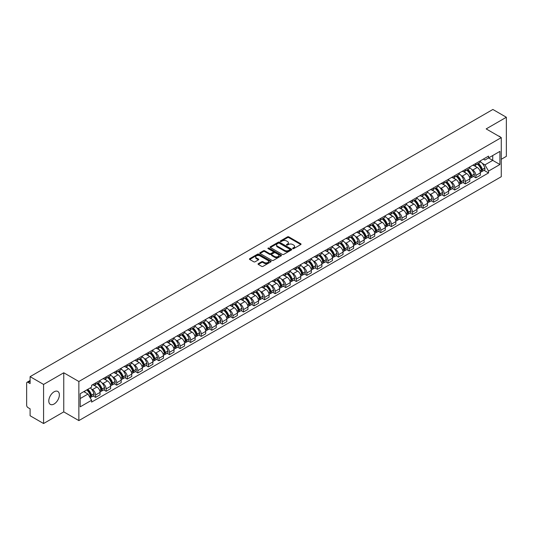 <?xml version="1.0" encoding="UTF-8"?>
<svg xmlns="http://www.w3.org/2000/svg" width="533" height="533" viewBox="0 0 533 533"><rect width="100%" height="100%" fill="white"/><g stroke="black" fill="none" stroke-linecap="round" stroke-linejoin="round"><path stroke-width="0.8" d="M292.79 248.625A0.66 0.38 0 0 0 293.723 248.625L300.785 244.547A0.939 0.54 0 0 0 301.058 244.161A0.939 0.54 0 0 0 300.785 243.781L288.819 236.872A0.939 0.54 0 0 0 287.494 236.872L280.431 240.949A0.66 0.38 0 0 0 281.357 241.489L282.277 240.963A3.005 1.739 0 0 1 286.527 240.963L287.527 241.536A3.005 1.739 0 0 1 288.406 242.762A3.005 1.739 0 0 1 287.527 243.994L286.614 244.52A0.66 0.38 0 0 0 287.54 245.053L288.453 244.527A3.005 1.739 0 0 1 292.71 244.527L293.71 245.107A3.005 1.739 0 0 1 294.589 246.333A3.005 1.739 0 0 1 293.71 247.559L292.79 248.085A0.66 0.38 0 0 0 292.79 248.625L292.79 248.085M54.073 404.021A7.469 4.311 120 0 0 58.956 397.438A7.469 4.311 120 0 0 57.811 391.449A7.469 4.311 120 0 0 54.073 391.822A7.469 4.311 120 0 0 49.196 398.404A7.469 4.311 120 0 0 50.342 404.387A7.469 4.311 120 0 0 54.073 404.021M500.387 137.108A7.469 4.311 120 0 0 499.588 136.395A7.469 4.311 120 0 0 498.568 136.062M258.312 263.655A0.939 0.54 0 0 0 258.039 264.042A0.939 0.54 0 0 0 258.312 264.428L261.67 266.367A0.939 0.54 0 0 0 262.996 266.367L270.844 261.836A0.939 0.54 0 0 0 271.117 261.45A0.939 0.54 0 0 0 270.844 261.07L258.878 254.161A0.939 0.54 0 0 0 257.546 254.161L249.704 258.692A0.939 0.54 0 0 0 249.431 259.071A0.939 0.54 0 0 0 249.704 259.458L253.761 261.796A0.939 0.54 0 0 0 255.087 261.796L258.445 259.857A0.939 0.54 0 0 0 258.718 259.478A0.939 0.54 0 0 0 258.445 259.091L256.433 257.932A2.512 1.452 0 0 1 255.7 256.906A2.512 1.452 0 0 1 257.252 255.56A2.512 1.452 0 0 1 259.991 255.88L267.866 260.424A2.512 1.452 0 0 1 268.605 261.45A2.512 1.452 0 0 1 267.053 262.796A2.512 1.452 0 0 1 264.315 262.476L262.996 261.723A0.939 0.54 0 0 0 261.67 261.723L258.312 263.655L258.312 264.428M78.857 381.501L63.76 372.78L43.579 384.433L30.101 376.651L492.872 109.472L506.35 117.253L486.169 128.906L501.273 137.621L78.857 381.501L78.857 420.597L501.273 176.716L501.273 137.621M282.343 254.428A0.939 0.54 0 0 0 283.669 254.428L291.511 249.904A0.939 0.54 0 0 0 291.791 249.517A0.939 0.54 0 0 0 291.511 249.131L279.552 242.229A0.939 0.54 0 0 0 278.219 242.229L270.378 246.752A0.939 0.54 0 0 0 270.104 247.139A0.939 0.54 0 0 0 270.378 247.519L282.343 254.428M268.346 248.764A0.66 0.38 0 0 1 269.012 248.858L269.012 248.078L281.177 255.1A0.939 0.54 0 0 1 281.451 255.487A0.939 0.54 0 0 1 281.177 255.867L273.336 260.397A0.939 0.54 0 0 1 272.003 260.397L260.044 253.488L260.044 252.722A0.939 0.54 0 0 0 259.764 253.108A0.939 0.54 0 0 0 260.044 253.488M260.044 252.722L263.395 250.783A0.939 0.54 0 0 1 264.728 250.783L269.578 253.588A0.939 0.54 0 0 0 270.911 253.588L273.136 252.302A0.939 0.54 0 0 0 273.409 251.916A0.939 0.54 0 0 0 273.136 251.529L268.086 248.618A0.66 0.38 0 0 1 269.012 248.078M43.579 384.433L43.579 423.528L30.101 415.747L30.101 408.824L28.002 407.618A1.912 1.106 -120 0 1 26.65 405.267L26.65 383.14A1.912 1.106 -120 0 1 27.05 382.268L30.101 380.502M501.273 159.28L506.35 156.349L506.35 117.253M43.579 423.528L63.76 411.876L78.857 420.597M30.101 376.651L30.101 383.573L28.002 382.361A1.912 1.106 -120 0 0 27.05 382.268M475.876 163.424A4.404 2.545 60 0 1 474.963 165.403L479.434 162.825A4.404 2.545 -120 0 0 480.346 160.846M471.638 169.381L472.764 170.034A4.404 2.545 60 0 1 475.876 175.43L480.346 172.845A4.404 2.545 -120 0 0 477.235 167.449L474.03 165.603M480.346 172.845L480.346 175.23L475.876 177.809L473.457 176.41M474.963 165.403A4.404 2.545 60 0 1 472.798 165.203M475.876 175.43L475.876 177.809M465.316 169.521A4.404 2.545 60 0 1 464.403 171.499L468.873 168.921A4.404 2.545 -120 0 0 469.786 166.942M462.891 182.513L465.316 183.912L469.786 181.333L469.786 178.948A4.404 2.545 -120 0 0 466.668 173.551L463.47 171.706M464.403 171.499A4.404 2.545 60 0 1 462.231 171.3M461.072 175.484L462.198 176.13A4.404 2.545 60 0 1 465.316 181.526L465.316 183.912M454.749 175.624A4.404 2.545 60 0 1 453.836 177.602L458.307 175.017A4.404 2.545 -120 0 0 459.219 173.045M452.324 188.609L454.749 190.008L459.219 187.429L459.219 185.044A4.404 2.545 -120 0 0 456.101 179.648L452.903 177.802M453.836 177.602A4.404 2.545 60 0 1 451.671 177.402M450.512 181.58L451.638 182.233A4.404 2.545 60 0 1 454.749 187.623L454.749 190.008M444.189 181.72A4.404 2.545 60 0 1 443.276 183.698L447.747 181.12A4.404 2.545 -120 0 0 448.653 179.141M441.764 194.712L444.189 196.111L448.653 193.526L448.653 191.14A4.404 2.545 -120 0 0 445.541 185.751L442.343 183.898M443.276 183.698A4.404 2.545 60 0 1 441.104 183.499M439.945 187.676L441.071 188.329A4.404 2.545 60 0 1 444.189 193.726L444.189 196.111M433.622 187.823A4.404 2.545 60 0 1 432.709 189.795L437.18 187.216A4.404 2.545 -120 0 0 438.093 185.237M431.197 200.808L433.622 202.207L438.093 199.628L438.093 197.243A4.404 2.545 -120 0 0 434.975 191.847L431.777 190.001M432.709 189.795A4.404 2.545 60 0 1 430.544 189.601M429.378 193.779L430.511 194.425A4.404 2.545 60 0 1 433.622 199.822L433.622 202.207M423.062 193.919A4.404 2.545 60 0 1 422.149 195.897L426.613 193.319A4.404 2.545 -120 0 0 427.526 191.34M420.637 206.904L423.062 208.31L427.526 205.725L427.526 203.339A4.404 2.545 -120 0 0 424.415 197.943L421.217 196.097M422.149 195.897A4.404 2.545 60 0 1 419.977 195.698M418.818 199.875L419.944 200.528A4.404 2.545 60 0 1 423.062 205.925L423.062 208.31M412.495 200.015A4.404 2.545 60 0 1 411.583 201.994L416.053 199.415A4.404 2.545 -120 0 0 416.966 197.437M410.07 213.007L412.495 214.406L416.966 211.828L416.966 209.442A4.404 2.545 -120 0 0 413.848 204.046L410.65 202.2M411.583 201.994A4.404 2.545 60 0 1 409.417 201.794M408.251 205.978L409.384 206.624A4.404 2.545 60 0 1 412.495 212.021L412.495 214.406M401.929 206.118A4.404 2.545 60 0 1 401.023 208.097L405.486 205.511A4.404 2.545 -120 0 0 406.399 203.539M399.51 219.103L401.929 220.502L406.399 217.924L406.399 215.539A4.404 2.545 -120 0 0 403.288 210.142L400.09 208.296M401.023 208.097A4.404 2.545 60 0 1 398.851 207.897M397.691 212.074L398.817 212.727A4.404 2.545 60 0 1 401.929 218.117L401.929 220.502M391.369 212.214A4.404 2.545 60 0 1 390.456 214.193L394.926 211.614A4.404 2.545 -120 0 0 395.839 209.636M388.943 225.206L391.369 226.605L395.839 224.02L395.839 221.635A4.404 2.545 -120 0 0 392.721 216.245L389.523 214.399M390.456 214.193A4.404 2.545 60 0 1 388.29 213.993M387.125 218.17L388.251 218.823A4.404 2.545 60 0 1 391.369 224.22L391.369 226.605M380.802 218.317A4.404 2.545 60 0 1 379.889 220.296L384.36 217.711A4.404 2.545 -120 0 0 385.272 215.732M378.383 231.302L380.802 232.701L385.272 230.123L385.272 227.738A4.404 2.545 -120 0 0 382.161 222.341L378.963 220.495M379.889 220.296A4.404 2.545 60 0 1 377.724 220.096M376.565 224.273L377.69 224.919A4.404 2.545 60 0 1 380.802 230.316L380.802 232.701M370.242 224.413A4.404 2.545 60 0 1 369.329 226.392L373.8 223.813A4.404 2.545 -120 0 0 374.712 221.835M367.817 237.405L370.242 238.804L374.712 236.219L374.712 233.834A4.404 2.545 -120 0 0 371.594 228.444L368.396 226.592M369.329 226.392A4.404 2.545 60 0 1 367.157 226.192M365.998 230.369L367.124 231.022A4.404 2.545 60 0 1 370.242 236.419L370.242 238.804M359.675 230.516A4.404 2.545 60 0 1 358.762 232.488L363.233 229.91A4.404 2.545 -120 0 0 364.146 227.931M357.257 243.501L359.675 244.9L364.146 242.322L364.146 239.937A4.404 2.545 -120 0 0 361.034 234.54L357.83 232.694M358.762 232.488A4.404 2.545 60 0 1 356.597 232.288M355.438 236.472L356.564 237.118A4.404 2.545 60 0 1 359.675 242.515L359.675 244.9M349.115 236.612A4.404 2.545 60 0 1 348.202 238.591L352.673 236.006A4.404 2.545 -120 0 0 353.586 234.034M346.69 249.597L349.115 250.996L353.586 248.418L353.586 246.033A4.404 2.545 -120 0 0 350.467 240.636L347.269 238.791M348.202 238.591A4.404 2.545 60 0 1 346.03 238.391M344.871 242.568L345.997 243.221A4.404 2.545 60 0 1 349.115 248.611L349.115 250.996M338.548 242.708A4.404 2.545 60 0 1 337.636 244.687L342.106 242.109A4.404 2.545 -120 0 0 343.019 240.13M336.123 255.7L338.548 257.099L343.019 254.514L343.019 252.136A4.404 2.545 -120 0 0 339.907 246.739L336.703 244.894M337.636 244.687A4.404 2.545 60 0 1 335.47 244.487M334.311 248.664L335.437 249.317A4.404 2.545 60 0 1 338.548 254.714L338.548 257.099M327.988 248.811A4.404 2.545 60 0 1 327.075 250.79L331.546 248.205A4.404 2.545 -120 0 0 332.452 246.226M325.563 261.796L327.988 263.195L332.452 260.617L332.452 258.232A4.404 2.545 -120 0 0 329.341 252.835L326.143 250.99M327.075 250.79A4.404 2.545 60 0 1 324.903 250.59M323.744 254.767L324.87 255.414A4.404 2.545 60 0 1 327.988 260.81L327.988 263.195M317.421 254.907A4.404 2.545 60 0 1 316.509 256.886L320.979 254.308A4.404 2.545 -120 0 0 321.892 252.329M314.996 267.899L317.421 269.298L321.892 266.713L321.892 264.328A4.404 2.545 -120 0 0 318.774 258.938L315.576 257.086M316.509 256.886A4.404 2.545 60 0 1 314.343 256.686M313.177 260.864L314.31 261.516A4.404 2.545 60 0 1 317.421 266.913L317.421 269.298M306.861 261.01A4.404 2.545 60 0 1 305.949 262.982L310.413 260.404A4.404 2.545 -120 0 0 311.325 258.425M304.436 273.995L306.861 275.394L311.325 272.816L311.325 270.431A4.404 2.545 -120 0 0 308.214 265.034L305.016 263.189M305.949 262.982A4.404 2.545 60 0 1 303.777 262.789M302.617 266.966L303.743 267.613A4.404 2.545 60 0 1 306.861 273.009L306.861 275.394M296.295 267.106A4.404 2.545 60 0 1 295.382 269.085L299.852 266.5A4.404 2.545 -120 0 0 300.765 264.528M293.87 280.091L296.295 281.491L300.765 278.912L300.765 276.527A4.404 2.545 -120 0 0 297.647 271.13L294.449 269.285M295.382 269.085A4.404 2.545 60 0 1 293.217 268.885M292.051 273.063L293.183 273.715A4.404 2.545 60 0 1 296.295 279.105L296.295 281.491M285.728 273.202A4.404 2.545 60 0 1 284.822 275.181L289.286 272.603A4.404 2.545 -120 0 0 290.199 270.624M283.309 286.194L285.735 287.593L290.199 285.015L290.199 282.63A4.404 2.545 -120 0 0 287.087 277.233L283.889 275.388M284.822 275.181A4.404 2.545 60 0 1 282.65 274.981M281.491 279.159L282.617 279.812A4.404 2.545 60 0 1 285.735 285.208L285.735 287.593M275.168 279.305A4.404 2.545 60 0 1 274.255 281.284L278.726 278.699A4.404 2.545 -120 0 0 279.638 276.72M272.743 292.291L275.168 293.69L279.638 291.111L279.638 288.726A4.404 2.545 -120 0 0 276.52 283.329L273.322 281.484M274.255 281.284A4.404 2.545 60 0 1 272.09 281.084M270.924 285.262L272.05 285.908A4.404 2.545 60 0 1 275.168 291.304L275.168 293.69M264.601 285.402A4.404 2.545 60 0 1 263.688 287.38L268.159 284.802A4.404 2.545 -120 0 0 269.072 282.823M262.183 298.393L264.601 299.793L269.072 297.207L269.072 294.822A4.404 2.545 -120 0 0 265.96 289.432L262.762 287.58M263.688 287.38A4.404 2.545 60 0 1 261.523 287.18M260.364 291.358L261.49 292.011A4.404 2.545 60 0 1 264.601 297.407L264.601 299.793M254.041 291.504A4.404 2.545 60 0 1 253.128 293.476L257.599 290.898A4.404 2.545 -120 0 0 258.512 288.919M251.616 304.49L254.041 305.889L258.512 303.31L258.512 300.925A4.404 2.545 -120 0 0 255.394 295.529L252.196 293.683M253.128 293.476A4.404 2.545 60 0 1 250.956 293.283M249.797 297.461L250.923 298.107A4.404 2.545 60 0 1 254.041 303.504L254.041 305.889M243.474 297.601A4.404 2.545 60 0 1 242.562 299.579L247.032 296.994A4.404 2.545 -120 0 0 247.945 295.022M241.056 310.586L243.474 311.985L247.945 309.406L247.945 307.021A4.404 2.545 -120 0 0 244.834 301.625L241.629 299.779M242.562 299.579A4.404 2.545 60 0 1 240.396 299.379M239.237 303.557L240.363 304.21A4.404 2.545 60 0 1 243.474 309.6L243.474 311.985M232.914 303.697A4.404 2.545 60 0 1 232.002 305.675L236.472 303.097A4.404 2.545 -120 0 0 237.385 301.118M230.489 316.689L232.914 318.088L237.385 315.509L237.385 313.124A4.404 2.545 -120 0 0 234.267 307.728L231.069 305.882M232.002 305.675A4.404 2.545 60 0 1 229.83 305.476M228.67 309.653L229.796 310.306A4.404 2.545 60 0 1 232.914 315.703L232.914 318.088M222.348 309.8A4.404 2.545 60 0 1 221.435 311.778L225.905 309.193A4.404 2.545 -120 0 0 226.818 307.221M219.922 322.785L222.348 324.184L226.818 321.606L226.818 319.22A4.404 2.545 -120 0 0 223.707 313.824L220.502 311.978M221.435 311.778A4.404 2.545 60 0 1 219.27 311.578M218.11 315.756L219.236 316.402A4.404 2.545 60 0 1 222.348 321.799L222.348 324.184M211.788 315.896A4.404 2.545 60 0 1 210.875 317.875L215.345 315.296A4.404 2.545 -120 0 0 216.251 313.317M209.362 328.888L211.788 330.287L216.251 327.702L216.251 325.317A4.404 2.545 -120 0 0 213.14 319.927L209.942 318.074M210.875 317.875A4.404 2.545 60 0 1 208.703 317.675M207.544 321.852L208.669 322.505A4.404 2.545 60 0 1 211.788 327.902L211.788 330.287M201.221 321.999A4.404 2.545 60 0 1 200.308 323.971L204.779 321.392A4.404 2.545 -120 0 0 205.691 319.414M198.796 334.984L201.221 336.383L205.691 333.805L205.691 331.419A4.404 2.545 -120 0 0 202.573 326.023L199.375 324.177M200.308 323.971A4.404 2.545 60 0 1 198.143 323.778M196.977 327.955L198.109 328.601A4.404 2.545 60 0 1 201.221 333.998L201.221 336.383M190.661 328.095A4.404 2.545 60 0 1 189.748 330.074L194.212 327.495A4.404 2.545 -120 0 0 195.125 325.516M188.236 341.08L190.661 342.479L195.125 339.901L195.125 337.516A4.404 2.545 -120 0 0 192.013 332.119L188.815 330.273M189.748 330.074A4.404 2.545 60 0 1 187.576 329.874M186.417 334.051L187.543 334.704A4.404 2.545 60 0 1 190.661 340.094L190.661 342.479M180.094 334.191A4.404 2.545 60 0 1 179.181 336.17L183.652 333.591A4.404 2.545 -120 0 0 184.565 331.613M177.669 347.183L180.094 348.582L184.565 346.004L184.565 343.618A4.404 2.545 -120 0 0 181.447 338.222L178.249 336.376M179.181 336.17A4.404 2.545 60 0 1 177.016 335.97M175.85 340.147L176.983 340.8A4.404 2.545 60 0 1 180.094 346.197L180.094 348.582M169.527 340.294A4.404 2.545 60 0 1 168.621 342.273L173.085 339.688A4.404 2.545 -120 0 0 173.998 337.715M167.109 353.279L169.534 354.678L173.998 352.1L173.998 349.715A4.404 2.545 -120 0 0 170.886 344.318L167.688 342.472M168.621 342.273A4.404 2.545 60 0 1 166.449 342.073M165.29 346.25L166.416 346.903A4.404 2.545 60 0 1 169.534 352.293L169.534 354.678M158.967 346.39A4.404 2.545 60 0 1 158.054 348.369L162.525 345.79A4.404 2.545 -120 0 0 163.438 343.812M156.542 359.382L158.967 360.781L163.438 358.196L163.438 355.811A4.404 2.545 -120 0 0 160.32 350.421L157.122 348.569M158.054 348.369A4.404 2.545 60 0 1 155.889 348.169M154.723 352.346L155.849 352.999A4.404 2.545 60 0 1 158.967 358.396L158.967 360.781M148.401 352.493A4.404 2.545 60 0 1 147.488 354.465L151.958 351.887A4.404 2.545 -120 0 0 152.871 349.908M145.982 365.478L148.401 366.877L152.871 364.299L152.871 361.914A4.404 2.545 -120 0 0 149.76 356.517L146.562 354.672M147.488 354.465A4.404 2.545 60 0 1 145.322 354.272M144.163 358.449L145.289 359.095A4.404 2.545 60 0 1 148.401 364.492L148.401 366.877M137.84 358.589A4.404 2.545 60 0 1 136.928 360.568L141.398 357.989A4.404 2.545 -120 0 0 142.311 356.011M135.415 371.574L137.84 372.973L142.311 370.395L142.311 368.01A4.404 2.545 -120 0 0 139.193 362.613L135.995 360.768M136.928 360.568A4.404 2.545 60 0 1 134.756 360.368M133.596 364.545L134.722 365.198A4.404 2.545 60 0 1 137.84 370.595L137.84 372.973M127.274 364.685A4.404 2.545 60 0 1 126.361 366.664L130.832 364.086A4.404 2.545 -120 0 0 131.744 362.107M124.855 377.677L127.274 379.076L131.744 376.498L131.744 374.113A4.404 2.545 -120 0 0 128.633 368.716L125.428 366.871M126.361 366.664A4.404 2.545 60 0 1 124.196 366.464M123.036 370.642L124.162 371.294A4.404 2.545 60 0 1 127.274 376.691L127.274 379.076M116.714 370.788A4.404 2.545 60 0 1 115.801 372.767L120.271 370.182A4.404 2.545 -120 0 0 121.184 368.21M114.289 383.773L116.714 385.172L121.184 382.594L121.184 380.209A4.404 2.545 -120 0 0 118.066 374.812L114.868 372.967M115.801 372.767A4.404 2.545 60 0 1 113.629 372.567M112.47 376.744L113.596 377.397A4.404 2.545 60 0 1 116.714 382.787L116.714 385.172M106.147 376.884A4.404 2.545 60 0 1 105.234 378.863L109.705 376.285A4.404 2.545 -120 0 0 110.617 374.306M103.722 389.876L106.147 391.275L110.617 388.69L110.617 386.305A4.404 2.545 -120 0 0 107.506 380.915L104.301 379.063M105.234 378.863A4.404 2.545 60 0 1 103.069 378.663M101.91 382.841L103.036 383.494A4.404 2.545 60 0 1 106.147 388.89L106.147 391.275M95.587 382.987A4.404 2.545 60 0 1 94.674 384.959L99.145 382.381A4.404 2.545 -120 0 0 100.051 380.402M93.162 395.972L95.587 397.371L100.057 394.793L100.057 392.408A4.404 2.545 -120 0 0 96.939 387.011L93.741 385.166M94.674 384.959A4.404 2.545 60 0 1 92.502 384.766M91.343 388.943L92.469 389.59A4.404 2.545 60 0 1 95.587 394.986L95.587 397.371M483.358 159.107L484.95 160.027L499.914 151.385L492.739 155.529L492.739 160.373L484.95 164.87L482.198 163.285M80.217 398.544L87.998 394.047L91.589 400.263L80.217 406.832L80.217 393.694L91.589 387.131L91.589 385.292L488.541 156.116L488.541 157.955L499.914 164.517L488.541 171.086L484.95 164.87M499.914 151.385L499.914 164.517M91.589 400.263L91.589 402.102L488.541 172.925L488.541 171.086M63.76 372.78L63.76 411.876M87.998 394.047L83.801 391.622M484.017 170.313L488.541 172.925M293.057 248.718L293.71 248.345A3.005 1.739 0 0 0 294.589 247.112L294.589 246.333M288.406 242.762L288.406 243.548A3.005 1.739 0 0 1 287.527 244.774L286.874 245.147M300.785 243.781L300.785 244.547L288.819 237.651A0.939 0.54 0 0 0 287.494 237.651L280.691 241.582M291.498 249.91L279.552 243.008A0.939 0.54 0 0 0 278.219 243.008L270.391 247.532M289.852 249.784A0.66 0.38 0 0 0 289.852 249.251L279.352 243.188A0.66 0.38 0 0 0 278.419 243.188L277.453 243.741A3.005 1.739 0 0 0 276.574 244.967A3.005 1.739 0 0 0 277.453 246.199L284.635 250.343A3.005 1.739 0 0 0 288.886 250.343L289.852 249.784L289.852 250.57A0.66 0.38 0 0 0 290.045 250.297L290.045 249.517M276.574 244.967L276.574 245.753A3.005 1.739 0 0 0 277.453 246.979L277.453 246.199M289.852 250.57L288.886 251.123A3.005 1.739 0 0 1 284.635 251.123L277.453 246.979M260.051 253.495L263.395 251.563L263.395 250.783M273.409 251.916L273.409 252.695A0.939 0.54 0 0 1 273.136 253.082L270.911 254.368A0.939 0.54 0 0 1 269.578 254.368L264.728 251.563A0.939 0.54 0 0 0 263.395 251.563M269.012 248.858L281.164 255.873M274.615 256.493A2.512 1.452 0 0 0 277.353 256.806A2.512 1.452 0 0 0 278.906 255.467A2.512 1.452 0 0 0 278.173 254.441L275.394 252.835A0.939 0.54 0 0 0 274.069 252.835L271.837 254.121A0.939 0.54 0 0 0 271.564 254.507A0.939 0.54 0 0 0 271.837 254.887L274.615 256.493L274.615 257.272A2.512 1.452 0 0 0 277.353 257.586A2.512 1.452 0 0 0 278.906 256.246L278.906 255.467M271.564 254.507L271.564 255.287A0.939 0.54 0 0 0 271.837 255.673L271.837 254.887M274.615 257.272L271.837 255.673M268.605 261.45L268.605 262.236A2.512 1.452 0 0 1 267.053 263.575A2.512 1.452 0 0 1 264.315 263.262L262.996 262.502A0.939 0.54 0 0 0 261.67 262.502L258.325 264.435M255.7 256.906L255.7 257.686A2.512 1.452 0 0 0 256.433 258.712L256.433 257.932M258.445 259.091L258.445 259.857L256.433 258.712M270.844 261.07L270.844 261.836L258.878 254.941A0.939 0.54 0 0 0 257.546 254.941L249.717 259.464L249.704 258.692M477.541 163.917A6.036 3.484 60 0 1 477.568 163.931A6.036 3.484 60 0 1 481.539 169.347L481.579 169.474A1.173 0.68 60 0 1 481.392 170.393A1.173 0.68 60 0 1 481.366 170.407M477.275 164.071A7.275 4.204 60 0 1 481.279 170.074L481.312 170.2A2.418 1.399 60 0 1 480.933 172.099L480.326 172.445M481.346 171.559A2.418 1.399 -120 0 0 482.012 171.473A2.418 1.399 -120 0 0 482.398 169.574L482.358 169.447A7.275 4.204 -120 0 0 478.361 163.444M480.253 161.619A7.275 4.204 60 0 1 484.83 168.022L484.87 168.148A2.418 1.399 60 0 1 484.484 170.047L482.012 171.473M474.796 165.49A7.275 4.204 60 0 1 476.315 166.922M479.853 166.929L480.779 167.469M466.975 170.014A6.036 3.484 60 0 1 467.008 170.034A6.036 3.484 60 0 1 470.979 175.444L471.012 175.57A1.173 0.68 60 0 1 470.826 176.49A1.173 0.68 60 0 1 470.799 176.503M466.715 170.167A7.275 4.204 60 0 1 470.712 176.17L470.746 176.296A2.418 1.399 60 0 1 470.366 178.195L469.766 178.542M470.779 177.662A2.418 1.399 -120 0 0 471.452 177.569A2.418 1.399 -120 0 0 471.832 175.67L471.798 175.544A7.275 4.204 -120 0 0 467.794 169.541M469.693 167.715A7.275 4.204 60 0 1 474.27 174.118L474.303 174.244A2.418 1.399 60 0 1 473.924 176.143L471.452 177.569M464.23 171.586A7.275 4.204 60 0 1 465.749 173.018M469.287 173.032L470.219 173.565M456.415 176.117A6.036 3.484 60 0 1 456.441 176.13A6.036 3.484 60 0 1 460.412 181.546L460.445 181.673A1.173 0.68 60 0 1 460.265 182.592A1.173 0.68 60 0 1 460.239 182.606M456.148 176.263A7.275 4.204 60 0 1 460.146 182.273L460.186 182.399A2.418 1.399 60 0 1 459.799 184.291L459.199 184.645M460.219 183.758A2.418 1.399 -120 0 0 460.885 183.672A2.418 1.399 -120 0 0 461.265 181.773L461.232 181.646A7.275 4.204 -120 0 0 457.234 175.643M459.126 173.818A7.275 4.204 60 0 1 463.703 180.221L463.737 180.341A2.418 1.399 60 0 1 463.357 182.239L460.885 183.672M453.67 177.682A7.275 4.204 60 0 1 455.189 179.121M458.726 179.128L459.653 179.668M445.848 182.213A6.036 3.484 60 0 1 445.881 182.233A6.036 3.484 60 0 1 449.852 187.643L449.885 187.769A1.173 0.68 60 0 1 449.699 188.689A1.173 0.68 60 0 1 449.672 188.702M445.588 182.366A7.275 4.204 60 0 1 449.585 188.369L449.619 188.495A2.418 1.399 60 0 1 449.239 190.394L448.639 190.741M449.652 189.861A2.418 1.399 -120 0 0 450.325 189.768A2.418 1.399 -120 0 0 450.705 187.869L450.671 187.743A7.275 4.204 -120 0 0 446.667 181.74M448.566 179.914A7.275 4.204 60 0 1 453.143 186.317L453.177 186.443A2.418 1.399 60 0 1 452.797 188.342L450.325 189.768M443.103 183.785A7.275 4.204 60 0 1 444.622 185.218M448.16 185.231L449.092 185.764M435.288 188.309A6.036 3.484 60 0 1 435.314 188.329A6.036 3.484 60 0 1 439.285 193.746L439.319 193.865A1.173 0.68 60 0 1 439.139 194.792A1.173 0.68 60 0 1 439.112 194.805M435.021 188.462A7.275 4.204 60 0 1 439.019 194.472L439.059 194.592A2.418 1.399 60 0 1 438.672 196.49L438.073 196.837M439.085 195.957A2.418 1.399 -120 0 0 439.758 195.864A2.418 1.399 -120 0 0 440.138 193.965L440.105 193.845A7.275 4.204 -120 0 0 436.107 187.836M437.999 186.01A7.275 4.204 60 0 1 442.577 192.413L442.61 192.54A2.418 1.399 60 0 1 442.23 194.438L439.758 195.864M432.536 189.881A7.275 4.204 60 0 1 434.062 191.32M437.6 191.327L438.526 191.86M424.721 194.412A6.036 3.484 60 0 1 424.754 194.425A6.036 3.484 60 0 1 428.725 199.842L428.759 199.968A1.173 0.68 60 0 1 428.572 200.888A1.173 0.68 60 0 1 428.545 200.901M424.461 194.565A7.275 4.204 60 0 1 428.459 200.568L428.492 200.694A2.418 1.399 60 0 1 428.112 202.593L427.513 202.94M428.525 202.054A2.418 1.399 -120 0 0 429.192 201.967A2.418 1.399 -120 0 0 429.578 200.068L429.538 199.942A7.275 4.204 -120 0 0 425.541 193.939M427.439 192.113A7.275 4.204 60 0 1 432.01 198.516L432.05 198.642A2.418 1.399 60 0 1 431.663 200.541L429.192 201.967M421.976 195.984A7.275 4.204 60 0 1 423.495 197.417M427.033 197.423L427.959 197.963M414.161 200.508A6.036 3.484 60 0 1 414.188 200.528A6.036 3.484 60 0 1 418.158 205.938L418.192 206.064A1.173 0.68 60 0 1 418.005 206.984A1.173 0.68 60 0 1 417.985 206.997M413.894 200.661A7.275 4.204 60 0 1 417.892 206.664L417.932 206.791A2.418 1.399 60 0 1 417.546 208.689L416.946 209.036M417.959 208.156A2.418 1.399 -120 0 0 418.632 208.063A2.418 1.399 -120 0 0 419.011 206.164L418.978 206.038A7.275 4.204 -120 0 0 414.98 200.035M416.873 198.209A7.275 4.204 60 0 1 421.45 204.612L421.483 204.739A2.418 1.399 60 0 1 421.103 206.637L418.632 208.063M411.409 202.08A7.275 4.204 60 0 1 412.935 203.513M416.473 203.526L417.399 204.059M403.594 206.611A6.036 3.484 60 0 1 403.628 206.624A6.036 3.484 60 0 1 407.592 212.041L407.632 212.167A1.173 0.68 60 0 1 407.445 213.087A1.173 0.68 60 0 1 407.419 213.1M403.328 206.757A7.275 4.204 60 0 1 407.332 212.767L407.365 212.894A2.418 1.399 60 0 1 406.985 214.792L406.386 215.139M407.399 214.253A2.418 1.399 -120 0 0 408.065 214.166A2.418 1.399 -120 0 0 408.451 212.267L408.411 212.141A7.275 4.204 -120 0 0 404.414 206.138M406.313 204.312A7.275 4.204 60 0 1 410.883 210.715L410.923 210.835A2.418 1.399 60 0 1 410.537 212.734L408.065 214.166M400.849 208.176A7.275 4.204 60 0 1 402.368 209.616M405.906 209.622L406.832 210.162M393.028 212.707A6.036 3.484 60 0 1 393.061 212.727A6.036 3.484 60 0 1 397.032 218.137L397.065 218.264A1.173 0.68 60 0 1 396.878 219.183A1.173 0.68 60 0 1 396.852 219.196M392.768 212.86A7.275 4.204 60 0 1 396.765 218.863L396.805 218.99A2.418 1.399 60 0 1 396.419 220.889L395.819 221.235M396.832 220.356A2.418 1.399 -120 0 0 397.505 220.262A2.418 1.399 -120 0 0 397.885 218.363L397.851 218.237A7.275 4.204 -120 0 0 393.847 212.234M395.746 210.408A7.275 4.204 60 0 1 400.323 216.811L400.356 216.938A2.418 1.399 60 0 1 399.977 218.836L397.505 220.262M390.283 214.279A7.275 4.204 60 0 1 391.802 215.712M395.346 215.725L396.272 216.258M382.467 218.803A6.036 3.484 60 0 1 382.501 218.823A6.036 3.484 60 0 1 386.465 224.24L386.505 224.36A1.173 0.68 60 0 1 386.318 225.286A1.173 0.68 60 0 1 386.292 225.299M382.201 218.956A7.275 4.204 60 0 1 386.205 224.966L386.238 225.086A2.418 1.399 60 0 1 385.859 226.985L385.252 227.331M386.272 226.452A2.418 1.399 -120 0 0 386.938 226.358A2.418 1.399 -120 0 0 387.324 224.46L387.284 224.34A7.275 4.204 -120 0 0 383.287 218.33M385.179 216.505A7.275 4.204 60 0 1 389.756 222.914L389.796 223.034A2.418 1.399 60 0 1 389.41 224.933L386.938 226.358M379.723 220.376A7.275 4.204 60 0 1 381.242 221.815M384.779 221.821L385.705 222.354M371.901 224.906A6.036 3.484 60 0 1 371.934 224.919A6.036 3.484 60 0 1 375.905 230.336L375.938 230.463A1.173 0.68 60 0 1 375.752 231.382A1.173 0.68 60 0 1 375.725 231.395M371.641 225.059A7.275 4.204 60 0 1 375.638 231.062L375.672 231.189A2.418 1.399 60 0 1 375.292 233.088L374.692 233.434M375.705 232.548A2.418 1.399 -120 0 0 376.378 232.461A2.418 1.399 -120 0 0 376.758 230.562L376.724 230.436A7.275 4.204 -120 0 0 372.72 224.433M374.619 222.607A7.275 4.204 60 0 1 379.196 229.01L379.23 229.137A2.418 1.399 60 0 1 378.85 231.036L376.378 232.461M369.156 226.478A7.275 4.204 60 0 1 370.675 227.911M374.213 227.917L375.145 228.457M361.341 231.002A6.036 3.484 60 0 1 361.367 231.022A6.036 3.484 60 0 1 365.338 236.432L365.378 236.559A1.173 0.68 60 0 1 365.192 237.478A1.173 0.68 60 0 1 365.165 237.498M361.074 231.155A7.275 4.204 60 0 1 365.078 237.158L365.112 237.285A2.418 1.399 60 0 1 364.732 239.184L364.126 239.53M365.145 238.651A2.418 1.399 -120 0 0 365.811 238.557A2.418 1.399 -120 0 0 366.198 236.659L366.158 236.539A7.275 4.204 -120 0 0 362.16 230.529M364.052 228.704A7.275 4.204 60 0 1 368.629 235.106L368.669 235.233A2.418 1.399 60 0 1 368.283 237.132L365.811 238.557M358.596 232.575A7.275 4.204 60 0 1 360.115 234.007M363.653 234.02L364.579 234.553M350.774 237.105A6.036 3.484 60 0 1 350.807 237.118A6.036 3.484 60 0 1 354.778 242.535L354.811 242.662A1.173 0.68 60 0 1 354.625 243.581A1.173 0.68 60 0 1 354.598 243.594M350.514 237.252A7.275 4.204 60 0 1 354.512 243.261L354.545 243.388A2.418 1.399 60 0 1 354.165 245.287L353.566 245.633M354.578 244.747A2.418 1.399 -120 0 0 355.251 244.66A2.418 1.399 -120 0 0 355.631 242.762L355.598 242.635A7.275 4.204 -120 0 0 351.593 236.632M353.492 234.806A7.275 4.204 60 0 1 358.069 241.209L358.103 241.336A2.418 1.399 60 0 1 357.723 243.228L355.251 244.66M348.029 238.671A7.275 4.204 60 0 1 349.548 240.11M353.086 240.117L354.019 240.656M340.214 243.201A6.036 3.484 60 0 1 340.241 243.221A6.036 3.484 60 0 1 344.211 248.631L344.245 248.758A1.173 0.68 60 0 1 344.065 249.677A1.173 0.68 60 0 1 344.038 249.691M339.947 243.354A7.275 4.204 60 0 1 343.945 249.357L343.985 249.484A2.418 1.399 60 0 1 343.598 251.383L342.999 251.729M344.018 250.85A2.418 1.399 -120 0 0 344.684 250.757A2.418 1.399 -120 0 0 345.064 248.858L345.031 248.731A7.275 4.204 -120 0 0 341.033 242.728M342.926 240.903A7.275 4.204 60 0 1 347.503 247.305L347.536 247.432A2.418 1.399 60 0 1 347.156 249.331L344.684 250.757M337.469 244.774A7.275 4.204 60 0 1 338.988 246.206M342.526 246.219L343.452 246.752M329.647 249.297A6.036 3.484 60 0 1 329.68 249.317A6.036 3.484 60 0 1 333.651 254.734L333.685 254.854A1.173 0.68 60 0 1 333.498 255.78A1.173 0.68 60 0 1 333.471 255.793M329.387 249.451A7.275 4.204 60 0 1 333.385 255.46L333.418 255.58A2.418 1.399 60 0 1 333.038 257.479L332.439 257.825M333.451 256.946A2.418 1.399 -120 0 0 334.124 256.853A2.418 1.399 -120 0 0 334.504 254.954L334.471 254.834A7.275 4.204 -120 0 0 330.467 248.824M332.365 247.006A7.275 4.204 60 0 1 336.943 253.408L336.976 253.528A2.418 1.399 60 0 1 336.596 255.427L334.124 256.853M326.902 250.87A7.275 4.204 60 0 1 328.421 252.309M331.959 252.316L332.892 252.855M319.087 255.4A6.036 3.484 60 0 1 319.114 255.414A6.036 3.484 60 0 1 323.085 260.83L323.118 260.957A1.173 0.68 60 0 1 322.938 261.876A1.173 0.68 60 0 1 322.911 261.89M318.821 255.554A7.275 4.204 60 0 1 322.818 261.556L322.858 261.683A2.418 1.399 60 0 1 322.472 263.582L321.872 263.928M322.885 263.042A2.418 1.399 -120 0 0 323.558 262.956A2.418 1.399 -120 0 0 323.937 261.057L323.904 260.93A7.275 4.204 -120 0 0 319.907 254.927M321.799 253.102A7.275 4.204 60 0 1 326.376 259.504L326.409 259.631A2.418 1.399 60 0 1 326.029 261.53L323.558 262.956M316.336 256.973A7.275 4.204 60 0 1 317.861 258.405M321.399 258.418L322.325 258.951M308.52 261.496A6.036 3.484 60 0 1 308.554 261.516A6.036 3.484 60 0 1 312.525 266.926L312.558 267.053A1.173 0.68 60 0 1 312.371 267.972A1.173 0.68 60 0 1 312.345 267.992M308.261 261.65A7.275 4.204 60 0 1 312.258 267.653L312.291 267.779A2.418 1.399 60 0 1 311.912 269.678L311.312 270.024M312.325 269.145A2.418 1.399 -120 0 0 312.991 269.052A2.418 1.399 -120 0 0 313.377 267.153L313.337 267.033A7.275 4.204 -120 0 0 309.34 261.023M311.239 259.198A7.275 4.204 60 0 1 315.809 265.601L315.849 265.727A2.418 1.399 60 0 1 315.463 267.626L312.991 269.052M305.775 263.069A7.275 4.204 60 0 1 307.294 264.501M310.832 264.515L311.758 265.048M297.96 267.599A6.036 3.484 60 0 1 297.987 267.613A6.036 3.484 60 0 1 301.958 273.029L301.991 273.156A1.173 0.68 60 0 1 301.811 274.075A1.173 0.68 60 0 1 301.785 274.089M297.694 267.746A7.275 4.204 60 0 1 301.691 273.755L301.731 273.882A2.418 1.399 60 0 1 301.345 275.781L300.745 276.127M301.758 275.241A2.418 1.399 -120 0 0 302.431 275.155A2.418 1.399 -120 0 0 302.811 273.256L302.777 273.129A7.275 4.204 -120 0 0 298.78 267.126M300.672 265.301A7.275 4.204 60 0 1 305.249 271.703L305.282 271.83A2.418 1.399 60 0 1 304.903 273.722L302.431 275.155M295.209 269.165A7.275 4.204 60 0 1 296.734 270.604M300.272 270.611L301.198 271.15M287.394 273.696A6.036 3.484 60 0 1 287.427 273.715A6.036 3.484 60 0 1 291.391 279.125L291.431 279.252A1.173 0.68 60 0 1 291.245 280.171A1.173 0.68 60 0 1 291.218 280.185M287.127 273.849A7.275 4.204 60 0 1 291.131 279.852L291.165 279.978A2.418 1.399 60 0 1 290.785 281.877L290.185 282.224M291.198 281.344A2.418 1.399 -120 0 0 291.864 281.251A2.418 1.399 -120 0 0 292.251 279.352L292.211 279.225A7.275 4.204 -120 0 0 288.213 273.222M290.112 271.397A7.275 4.204 60 0 1 294.682 277.8L294.722 277.926A2.418 1.399 60 0 1 294.336 279.825L291.864 281.251M284.649 275.268A7.275 4.204 60 0 1 286.168 276.7M289.705 276.714L290.632 277.247M276.827 279.792A6.036 3.484 60 0 1 276.86 279.812A6.036 3.484 60 0 1 280.831 285.228L280.864 285.348A1.173 0.68 60 0 1 280.678 286.274A1.173 0.68 60 0 1 280.651 286.288M276.567 279.945A7.275 4.204 60 0 1 280.565 285.954L280.605 286.074A2.418 1.399 60 0 1 280.218 287.973L279.618 288.32M280.631 287.44A2.418 1.399 -120 0 0 281.304 287.347A2.418 1.399 -120 0 0 281.684 285.455L281.651 285.328A7.275 4.204 -120 0 0 277.653 279.319M279.545 277.5A7.275 4.204 60 0 1 284.122 283.902L284.156 284.022A2.418 1.399 60 0 1 283.776 285.921L281.304 287.347M274.082 281.364A7.275 4.204 60 0 1 275.601 282.803M279.145 282.81L280.072 283.349M266.267 285.895A6.036 3.484 60 0 1 266.3 285.908A6.036 3.484 60 0 1 270.264 291.324L270.304 291.451A1.173 0.68 60 0 1 270.118 292.37A1.173 0.68 60 0 1 270.091 292.384M266 286.048A7.275 4.204 60 0 1 270.004 292.051L270.038 292.177A2.418 1.399 60 0 1 269.658 294.076L269.052 294.423M270.071 293.543A2.418 1.399 -120 0 0 270.737 293.45A2.418 1.399 -120 0 0 271.124 291.551L271.084 291.424A7.275 4.204 -120 0 0 267.086 285.421M268.978 283.596A7.275 4.204 60 0 1 273.556 289.999L273.596 290.125A2.418 1.399 60 0 1 273.209 292.024L270.737 293.45M263.522 287.467A7.275 4.204 60 0 1 265.041 288.899M268.579 288.913L269.505 289.446M255.7 291.991A6.036 3.484 60 0 1 255.733 292.011A6.036 3.484 60 0 1 259.704 297.421L259.738 297.547A1.173 0.68 60 0 1 259.551 298.467A1.173 0.68 60 0 1 259.524 298.487M255.44 292.144A7.275 4.204 60 0 1 259.438 298.147L259.471 298.273A2.418 1.399 60 0 1 259.091 300.172L258.492 300.519M259.504 299.639A2.418 1.399 -120 0 0 260.177 299.546A2.418 1.399 -120 0 0 260.557 297.647L260.524 297.527A7.275 4.204 -120 0 0 256.52 291.518M258.418 289.692A7.275 4.204 60 0 1 262.996 296.095L263.029 296.221A2.418 1.399 60 0 1 262.649 298.12L260.177 299.546M252.955 293.563A7.275 4.204 60 0 1 254.474 294.996M258.012 295.009L258.945 295.542M245.14 298.094A6.036 3.484 60 0 1 245.167 298.107A6.036 3.484 60 0 1 249.138 303.524L249.178 303.65A1.173 0.68 60 0 1 248.991 304.57A1.173 0.68 60 0 1 248.964 304.583M244.874 298.247A7.275 4.204 60 0 1 248.878 304.25L248.911 304.376A2.418 1.399 60 0 1 248.531 306.275L247.925 306.622M248.944 305.735A2.418 1.399 -120 0 0 249.611 305.649A2.418 1.399 -120 0 0 249.997 303.75L249.957 303.623A7.275 4.204 -120 0 0 245.96 297.621M247.852 295.795A7.275 4.204 60 0 1 252.429 302.198L252.469 302.324A2.418 1.399 60 0 1 252.082 304.223L249.611 305.649M242.395 299.659A7.275 4.204 60 0 1 243.914 301.098M247.452 301.105L248.378 301.645M234.573 304.19A6.036 3.484 60 0 1 234.607 304.21A6.036 3.484 60 0 1 238.577 309.62L238.611 309.746A1.173 0.68 60 0 1 238.424 310.666A1.173 0.68 60 0 1 238.398 310.679M234.313 304.343A7.275 4.204 60 0 1 238.311 310.346L238.344 310.473A2.418 1.399 60 0 1 237.965 312.371L237.365 312.718M238.378 311.838A2.418 1.399 -120 0 0 239.05 311.745A2.418 1.399 -120 0 0 239.43 309.846L239.397 309.72A7.275 4.204 -120 0 0 235.393 303.717M237.292 301.891A7.275 4.204 60 0 1 241.869 308.294L241.902 308.42A2.418 1.399 60 0 1 241.522 310.319L239.05 311.745M231.828 305.762A7.275 4.204 60 0 1 233.347 307.195M236.885 307.208L237.818 307.741M224.013 310.286A6.036 3.484 60 0 1 224.04 310.306A6.036 3.484 60 0 1 228.011 315.723L228.051 315.842A1.173 0.68 60 0 1 227.864 316.769A1.173 0.68 60 0 1 227.838 316.782M223.747 310.439A7.275 4.204 60 0 1 227.744 316.449L227.784 316.569A2.418 1.399 60 0 1 227.398 318.468L226.798 318.821M227.818 317.935A2.418 1.399 -120 0 0 228.484 317.848A2.418 1.399 -120 0 0 228.864 315.949L228.83 315.822A7.275 4.204 -120 0 0 224.833 309.813M226.725 307.994A7.275 4.204 60 0 1 231.302 314.397L231.335 314.517A2.418 1.399 60 0 1 230.956 316.415L228.484 317.848M221.268 311.858A7.275 4.204 60 0 1 222.787 313.297M226.325 313.304L227.251 313.844M213.447 316.389A6.036 3.484 60 0 1 213.48 316.402A6.036 3.484 60 0 1 217.451 321.819L217.484 321.945A1.173 0.68 60 0 1 217.297 322.865A1.173 0.68 60 0 1 217.271 322.878M213.187 316.542A7.275 4.204 60 0 1 217.184 322.545L217.217 322.672A2.418 1.399 60 0 1 216.838 324.57L216.238 324.917M217.251 324.037A2.418 1.399 -120 0 0 217.924 323.944A2.418 1.399 -120 0 0 218.303 322.045L218.27 321.919A7.275 4.204 -120 0 0 214.266 315.916M216.165 314.09A7.275 4.204 60 0 1 220.742 320.493L220.775 320.619A2.418 1.399 60 0 1 220.395 322.518L217.924 323.944M210.702 317.961A7.275 4.204 60 0 1 212.221 319.394M215.758 319.407L216.691 319.94M202.886 322.485A6.036 3.484 60 0 1 202.913 322.505A6.036 3.484 60 0 1 206.884 327.915L206.917 328.042A1.173 0.68 60 0 1 206.737 328.968A1.173 0.68 60 0 1 206.711 328.981M202.62 322.638A7.275 4.204 60 0 1 206.617 328.641L206.657 328.768A2.418 1.399 60 0 1 206.271 330.667L205.671 331.013M206.684 330.134A2.418 1.399 -120 0 0 207.357 330.04A2.418 1.399 -120 0 0 207.737 328.141L207.703 328.022A7.275 4.204 -120 0 0 203.706 322.012M205.598 320.186A7.275 4.204 60 0 1 210.175 326.589L210.209 326.716A2.418 1.399 60 0 1 209.829 328.614L207.357 330.04M200.135 324.057A7.275 4.204 60 0 1 201.661 325.49M205.198 325.503L206.124 326.036M192.32 328.588A6.036 3.484 60 0 1 192.353 328.601A6.036 3.484 60 0 1 196.324 334.018L196.357 334.144A1.173 0.68 60 0 1 196.171 335.064A1.173 0.68 60 0 1 196.144 335.077M192.06 328.741A7.275 4.204 60 0 1 196.057 334.744L196.091 334.871A2.418 1.399 60 0 1 195.711 336.769L195.111 337.116M196.124 336.23A2.418 1.399 -120 0 0 196.79 336.143A2.418 1.399 -120 0 0 197.177 334.244L197.137 334.118A7.275 4.204 -120 0 0 193.139 328.115M195.038 326.289A7.275 4.204 60 0 1 199.609 332.692L199.648 332.819A2.418 1.399 60 0 1 199.262 334.717L196.79 336.143M189.575 330.16A7.275 4.204 60 0 1 191.094 331.593M194.632 331.599L195.558 332.139M181.76 334.684A6.036 3.484 60 0 1 181.786 334.704A6.036 3.484 60 0 1 185.757 340.114L185.79 340.241A1.173 0.68 60 0 1 185.611 341.16A1.173 0.68 60 0 1 185.584 341.173M181.493 334.837A7.275 4.204 60 0 1 185.491 340.84L185.531 340.967A2.418 1.399 60 0 1 185.144 342.866L184.545 343.212M185.557 342.333A2.418 1.399 -120 0 0 186.23 342.239A2.418 1.399 -120 0 0 186.61 340.34L186.577 340.214A7.275 4.204 -120 0 0 182.579 334.211M184.471 332.385A7.275 4.204 60 0 1 189.048 338.788L189.082 338.915A2.418 1.399 60 0 1 188.702 340.814L186.23 342.239M179.008 336.256A7.275 4.204 60 0 1 180.534 337.689M184.072 337.702L184.998 338.235M171.193 340.78A6.036 3.484 60 0 1 171.226 340.8A6.036 3.484 60 0 1 175.19 346.217L175.23 346.337A1.173 0.68 60 0 1 175.044 347.263A1.173 0.68 60 0 1 175.017 347.276M170.926 340.933A7.275 4.204 60 0 1 174.931 346.943L174.964 347.063A2.418 1.399 60 0 1 174.584 348.962L173.985 349.315M174.997 348.429A2.418 1.399 -120 0 0 175.663 348.342A2.418 1.399 -120 0 0 176.05 346.443L176.01 346.317A7.275 4.204 -120 0 0 172.012 340.307M173.911 338.488A7.275 4.204 60 0 1 178.482 344.891L178.522 345.011A2.418 1.399 60 0 1 178.135 346.91L175.663 348.342M168.448 342.353A7.275 4.204 60 0 1 169.967 343.792M173.505 343.798L174.431 344.338M160.626 346.883A6.036 3.484 60 0 1 160.66 346.903A6.036 3.484 60 0 1 164.63 352.313L164.664 352.44A1.173 0.68 60 0 1 164.477 353.359A1.173 0.68 60 0 1 164.45 353.372M160.366 347.036A7.275 4.204 60 0 1 164.364 353.039L164.404 353.166A2.418 1.399 60 0 1 164.017 355.065L163.418 355.411M164.431 354.532A2.418 1.399 -120 0 0 165.103 354.438A2.418 1.399 -120 0 0 165.483 352.54L165.45 352.413A7.275 4.204 -120 0 0 161.452 346.41M163.345 344.585A7.275 4.204 60 0 1 167.922 350.987L167.955 351.114A2.418 1.399 60 0 1 167.575 353.013L165.103 354.438M157.881 348.455A7.275 4.204 60 0 1 159.4 349.888M162.945 349.901L163.871 350.434M150.066 352.979A6.036 3.484 60 0 1 150.099 352.999A6.036 3.484 60 0 1 154.064 358.416L154.104 358.536A1.173 0.68 60 0 1 153.917 359.462A1.173 0.68 60 0 1 153.89 359.475M149.8 353.132A7.275 4.204 60 0 1 153.804 359.142L153.837 359.262A2.418 1.399 60 0 1 153.457 361.161L152.851 361.507M153.87 360.628A2.418 1.399 -120 0 0 154.537 360.535A2.418 1.399 -120 0 0 154.923 358.636L154.883 358.516A7.275 4.204 -120 0 0 150.886 352.506M152.778 350.681A7.275 4.204 60 0 1 157.355 357.083L157.395 357.21A2.418 1.399 60 0 1 157.008 359.109L154.537 360.535M147.321 354.552A7.275 4.204 60 0 1 148.84 355.984M152.378 355.997L153.304 356.53M139.499 359.082A6.036 3.484 60 0 1 139.533 359.095A6.036 3.484 60 0 1 143.504 364.512L143.537 364.639A1.173 0.68 60 0 1 143.35 365.558A1.173 0.68 60 0 1 143.324 365.571M139.24 359.235A7.275 4.204 60 0 1 143.237 365.238L143.27 365.365A2.418 1.399 60 0 1 142.891 367.264L142.291 367.61M143.304 366.724A2.418 1.399 -120 0 0 143.977 366.637A2.418 1.399 -120 0 0 144.356 364.739L144.323 364.612A7.275 4.204 -120 0 0 140.319 358.609M142.218 356.784A7.275 4.204 60 0 1 146.795 363.186L146.828 363.313A2.418 1.399 60 0 1 146.448 365.212L143.977 366.637M136.754 360.654A7.275 4.204 60 0 1 138.274 362.087M141.811 362.094L142.744 362.633M128.939 365.178A6.036 3.484 60 0 1 128.966 365.198A6.036 3.484 60 0 1 132.937 370.608L132.977 370.735A1.173 0.68 60 0 1 132.79 371.654A1.173 0.68 60 0 1 132.764 371.668M128.673 365.332A7.275 4.204 60 0 1 132.677 371.334L132.71 371.461A2.418 1.399 60 0 1 132.331 373.36L131.724 373.706M132.744 372.827A2.418 1.399 -120 0 0 133.41 372.734A2.418 1.399 -120 0 0 133.796 370.835L133.756 370.708A7.275 4.204 -120 0 0 129.759 364.705M131.651 362.88A7.275 4.204 60 0 1 136.228 369.282L136.268 369.409A2.418 1.399 60 0 1 135.882 371.308L133.41 372.734M126.194 366.751A7.275 4.204 60 0 1 127.713 368.183M131.251 368.196L132.177 368.729M118.373 371.281A6.036 3.484 60 0 1 118.406 371.294A6.036 3.484 60 0 1 122.377 376.711L122.41 376.838A1.173 0.68 60 0 1 122.224 377.757A1.173 0.68 60 0 1 122.197 377.77M118.113 371.428A7.275 4.204 60 0 1 122.11 377.437L122.144 377.564A2.418 1.399 60 0 1 121.764 379.456L121.164 379.809M122.177 378.923A2.418 1.399 -120 0 0 122.85 378.836A2.418 1.399 -120 0 0 123.23 376.938L123.196 376.811A7.275 4.204 -120 0 0 119.192 370.808M121.091 368.983A7.275 4.204 60 0 1 125.668 375.385L125.701 375.505A2.418 1.399 60 0 1 125.322 377.404L122.85 378.836M115.628 372.847A7.275 4.204 60 0 1 117.147 374.286M120.685 374.293L121.617 374.832M107.813 377.377A6.036 3.484 60 0 1 107.839 377.397A6.036 3.484 60 0 1 111.81 382.807L111.85 382.934A1.173 0.68 60 0 1 111.663 383.853A1.173 0.68 60 0 1 111.637 383.867M107.546 377.531A7.275 4.204 60 0 1 111.544 383.533L111.584 383.66A2.418 1.399 60 0 1 111.204 385.559L110.597 385.905M111.617 385.026A2.418 1.399 -120 0 0 112.283 384.933A2.418 1.399 -120 0 0 112.663 383.034L112.63 382.907A7.275 4.204 -120 0 0 108.632 376.904M110.524 375.079A7.275 4.204 60 0 1 115.101 381.481L115.135 381.608A2.418 1.399 60 0 1 114.755 383.507L112.283 384.933M105.068 378.95A7.275 4.204 60 0 1 106.587 380.382M110.124 380.395L111.051 380.928M97.246 383.474A6.036 3.484 60 0 1 97.279 383.494A6.036 3.484 60 0 1 101.25 388.91L101.283 389.03A1.173 0.68 60 0 1 101.097 389.956A1.173 0.68 60 0 1 101.07 389.969M96.986 383.627A7.275 4.204 60 0 1 100.984 389.636L101.017 389.756A2.418 1.399 60 0 1 100.637 391.655L100.037 392.002M101.05 391.122A2.418 1.399 -120 0 0 101.723 391.029A2.418 1.399 -120 0 0 102.103 389.13L102.069 389.01A7.275 4.204 -120 0 0 98.065 383M99.964 381.175A7.275 4.204 60 0 1 104.541 387.578L104.575 387.704A2.418 1.399 60 0 1 104.195 389.603L101.723 391.029M94.501 385.046A7.275 4.204 60 0 1 96.02 386.485M99.558 386.492L100.49 387.025M87.006 389.776A6.036 3.484 60 0 1 90.683 395.006L90.717 395.133A1.173 0.68 60 0 1 90.537 396.052A1.173 0.68 60 0 1 90.51 396.066M86.706 389.949A7.275 4.204 60 0 1 90.417 395.733L90.457 395.859A2.418 1.399 60 0 1 90.124 397.725M90.483 397.218A2.418 1.399 -120 0 0 91.156 397.132A2.418 1.399 -120 0 0 91.536 395.233L91.503 395.106A7.275 4.204 -120 0 0 87.785 389.323M90.257 387.897A7.275 4.204 60 0 1 93.975 393.68L94.008 393.807A2.418 1.399 60 0 1 93.628 395.706L91.156 397.132M84.234 391.375A7.275 4.204 60 0 1 85.46 392.581M88.998 392.588L89.924 393.127M106.147 388.89L110.617 386.305M116.714 382.787L121.184 380.209M127.274 376.691L131.744 374.113M137.84 370.595L142.311 368.01M148.401 364.492L152.871 361.914M158.967 358.396L163.438 355.811M169.534 352.293L173.998 349.715M180.094 346.197L184.565 343.618M190.661 340.094L195.125 337.516M201.221 333.998L205.691 331.419M211.788 327.902L216.251 325.317M222.348 321.799L226.818 319.22M232.914 315.703L237.385 313.124M243.474 309.6L247.945 307.021M254.041 303.504L258.512 300.925M264.601 297.407L269.072 294.822M275.168 291.304L279.638 288.726M285.735 285.208L290.199 282.63M296.295 279.105L300.765 276.527M306.861 273.009L311.325 270.431M317.421 266.913L321.892 264.328M327.988 260.81L332.452 258.232M338.548 254.714L343.019 252.136M349.115 248.611L353.586 246.033M359.675 242.515L364.146 239.937M370.242 236.419L374.712 233.834M380.802 230.316L385.272 227.738M391.369 224.22L395.839 221.635M401.929 218.117L406.399 215.539M412.495 212.021L416.966 209.442M423.062 205.925L427.526 203.339M433.622 199.822L438.093 197.243M444.189 193.726L448.653 191.14M454.749 187.623L459.219 185.044M465.316 181.526L469.786 178.948M95.587 394.986L100.057 392.408M92.469 389.59L96.939 387.011M103.036 383.494L107.506 380.915M113.596 377.397L118.066 374.812M124.162 371.294L128.633 368.716M134.722 365.198L139.193 362.613M145.289 359.095L149.76 356.517M155.849 352.999L160.32 350.421M166.416 346.903L170.886 344.318M176.983 340.8L181.447 338.222M187.543 334.704L192.013 332.119M198.109 328.601L202.573 326.023M208.669 322.505L213.14 319.927M219.236 316.402L223.707 313.824M229.796 310.306L234.267 307.728M240.363 304.21L244.834 301.625M250.923 298.107L255.394 295.529M261.49 292.011L265.96 289.432M272.05 285.908L276.52 283.329M282.617 279.812L287.087 277.233M293.183 273.715L297.647 271.13M303.743 267.613L308.214 265.034M314.31 261.516L318.774 258.938M324.87 255.414L329.341 252.835M335.437 249.317L339.907 246.739M345.997 243.221L350.467 240.636M356.564 237.118L361.034 234.54M367.124 231.022L371.594 228.444M377.69 224.919L382.161 222.341M388.251 218.823L392.721 216.245M398.817 212.727L403.288 210.142M409.384 206.624L413.848 204.046M419.944 200.528L424.415 197.943M430.511 194.425L434.975 191.847M441.071 188.329L445.541 185.751M451.638 182.233L456.101 179.648M462.198 176.13L466.668 173.551M472.764 170.034L477.235 167.449M30.101 381.148L28.002 382.361M293.71 248.345L293.71 247.559M286.614 245.053L286.614 244.52M287.527 244.774L287.527 243.994M280.431 241.489L280.431 240.949M287.494 237.651L287.494 236.872M288.819 237.651L288.819 236.872M270.378 247.519L270.378 246.752M278.219 243.008L278.219 242.229M279.552 243.008L279.552 242.229M291.511 249.904L291.511 249.131M284.635 251.123L284.635 250.343M288.886 251.123L288.886 250.343M264.728 251.563L264.728 250.783M269.578 254.368L269.578 253.588M270.911 254.368L270.911 253.588M273.136 253.082L273.136 252.302M281.177 255.867L281.177 255.1M261.67 262.502L261.67 261.723M262.996 262.502L262.996 261.723M264.315 263.262L264.315 262.476M257.546 254.941L257.546 254.161M258.878 254.941L258.878 254.161M479.986 170.96L481.312 170.2M482.398 169.574L484.87 168.148M482.358 169.447L484.83 168.022M479.947 170.84L481.632 169.854M469.426 177.063L470.746 176.296M471.832 175.67L474.303 174.244M471.798 175.544L474.27 174.118M469.38 176.943L471.072 175.957M458.86 183.159L460.186 182.399M461.265 181.773L463.737 180.341M461.232 181.646L463.703 180.221M460.146 182.259L460.505 182.053M458.813 183.039L460.146 182.273M448.3 189.262L449.619 188.495M450.705 187.869L453.177 186.443M450.671 187.743L453.143 186.317M449.585 188.362L449.945 188.156M448.253 189.142L449.585 188.369M437.733 195.358L439.059 194.592M440.138 193.965L442.61 192.54M440.105 193.845L442.577 192.413M439.019 194.458L439.379 194.252M437.686 195.238L439.019 194.472M427.166 201.454L428.492 200.694M429.578 200.068L432.05 198.642M429.538 199.942L432.01 198.516M427.126 201.334L428.818 200.348M416.606 207.557L417.932 206.791M419.011 206.164L421.483 204.739M418.978 206.038L421.45 204.612M416.559 207.437L418.252 206.451M406.039 213.653L407.365 212.894M408.451 212.267L410.923 210.835M408.411 212.141L410.883 210.715M407.325 212.754L407.685 212.547M405.999 213.533L407.332 212.767M395.479 219.756L396.805 218.99M397.885 218.363L400.356 216.938M397.851 218.237L400.323 216.811M395.433 219.636L397.125 218.65M384.913 225.852L386.238 225.086M387.324 224.46L389.796 223.034M387.284 224.34L389.756 222.914M384.873 225.732L386.558 224.746M374.353 231.948L375.672 231.189M376.758 230.562L379.23 229.137M376.724 230.436L379.196 229.01M374.306 231.828L375.998 230.842M363.786 238.051L365.112 237.285M366.198 236.659L368.669 235.233M366.158 236.539L368.629 235.106M363.746 237.931L365.431 236.945M353.226 244.147L354.545 243.388M355.631 242.762L358.103 241.336M355.598 242.635L358.069 241.209M353.179 244.027L354.871 243.041M342.659 250.25L343.985 249.484M345.064 248.858L347.536 247.432M345.031 248.731L347.503 247.305M342.612 250.13L344.305 249.144M332.099 256.346L333.418 255.58M334.504 254.954L336.976 253.528M334.471 254.834L336.943 253.408M333.385 255.447L333.745 255.24M332.052 256.226L333.385 255.46M321.532 262.449L322.858 261.683M323.937 261.057L326.409 259.631M323.904 260.93L326.376 259.504M322.818 261.55L323.178 261.337M321.486 262.329L322.818 261.556M310.966 268.545L312.291 267.779M313.377 267.153L315.849 265.727M313.337 267.033L315.809 265.601M312.251 267.646L312.618 267.439M310.926 268.425L312.258 267.653M300.405 274.642L301.731 273.882M302.811 273.256L305.282 271.83M302.777 273.129L305.249 271.703M301.691 273.742L302.051 273.536M300.359 274.522L301.691 273.755M289.839 280.744L291.165 279.978M292.251 279.352L294.722 277.926M292.211 279.225L294.682 277.8M289.799 280.625L291.484 279.638M279.279 286.841L280.605 286.074M281.684 285.455L284.156 284.022M281.651 285.328L284.122 283.902M279.232 286.721L280.924 285.735M268.712 292.943L270.038 292.177M271.124 291.551L273.596 290.125M271.084 291.424L273.556 289.999M268.672 292.824L270.358 291.831M258.152 299.04L259.471 298.273M260.557 297.647L263.029 296.221M260.524 297.527L262.996 296.095M258.105 298.92L259.798 297.934M247.585 305.136L248.911 304.376M249.997 303.75L252.469 302.324M249.957 303.623L252.429 302.198M247.545 305.016L249.231 304.03M237.025 311.239L238.344 310.473M239.43 309.846L241.902 308.42M239.397 309.72L241.869 308.294M236.978 311.119L238.671 310.133M226.458 317.335L227.784 316.569M228.864 315.949L231.335 314.517M228.83 315.822L231.302 314.397M226.412 317.215L228.104 316.229M215.898 323.438L217.217 322.672M218.303 322.045L220.775 320.619M218.27 321.919L220.742 320.493M215.852 323.318L217.544 322.332M205.332 329.534L206.657 328.768M207.737 328.141L210.209 326.716M207.703 328.022L210.175 326.589M205.285 329.414L206.977 328.428M194.765 335.63L196.091 334.871M197.177 334.244L199.648 332.819M197.137 334.118L199.609 332.692M196.051 334.737L196.417 334.524M194.725 335.51L196.057 334.744M184.205 341.733L185.531 340.967M186.61 340.34L189.082 338.915M186.577 340.214L189.048 338.788M185.491 340.834L185.85 340.627M184.158 341.613L185.491 340.84M173.638 347.829L174.964 347.063M176.05 346.443L178.522 345.011M176.01 346.317L178.482 344.891M174.924 346.93L175.284 346.723M173.598 347.709L174.931 346.943M163.078 353.932L164.404 353.166M165.483 352.54L167.955 351.114M165.45 352.413L167.922 350.987M163.031 353.812L164.724 352.826M152.511 360.028L153.837 359.262M154.923 358.636L157.395 357.21M154.883 358.516L157.355 357.083M152.471 359.908L154.157 358.922M141.951 366.124L143.27 365.365M144.356 364.739L146.828 363.313M144.323 364.612L146.795 363.186M141.905 366.004L143.597 365.018M131.385 372.227L132.71 371.461M133.796 370.835L136.268 369.409M133.756 370.708L136.228 369.282M131.345 372.107L133.03 371.121M120.824 378.323L122.144 377.564M123.23 376.938L125.701 375.505M123.196 376.811L125.668 375.385M120.778 378.203L122.47 377.217M110.258 384.426L111.584 383.66M112.663 383.034L115.135 381.608M112.63 382.907L115.101 381.481M110.211 384.306L111.903 383.32M99.698 390.522L101.017 389.756M102.103 389.13L104.575 387.704M102.069 389.01L104.541 387.578M99.651 390.403L101.343 389.416M89.397 396.465L90.457 395.859M91.536 395.233L94.008 393.807M91.503 395.106L93.975 393.68M89.337 396.359L90.777 395.513"/></g></svg>
